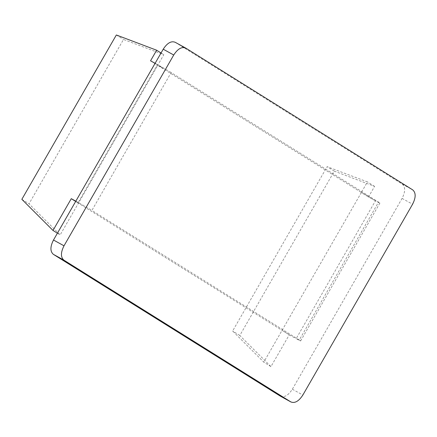<?xml version="1.0" encoding="UTF-8"?>
<svg xmlns="http://www.w3.org/2000/svg" width="437" height="437" viewBox="0 0 437 437"><rect width="100%" height="100%" fill="white"/><g stroke="black" fill="none" stroke-linecap="round" stroke-linejoin="round"><path stroke-width="0.33" stroke-dasharray="2.19 1.64" d="M171.162 72.569A11.744 0.3 -150.1 0 0 165.126 68.975A11.744 0.3 -150.1 0 0 157.5 64.649L78.223 202.517A11.744 0.3 29.9 0 1 85.849 206.843A11.744 0.3 29.9 0 1 91.885 210.437L171.162 72.569L378.562 202.129L299.285 339.997L91.885 210.437M299.285 339.997A11.744 0.3 29.9 0 1 300.618 340.942A11.744 0.3 29.9 0 1 300.443 340.898A11.744 0.3 29.9 0 1 296.171 338.67L375.449 200.802A11.744 0.3 -150.1 0 0 379.72 203.03A11.744 0.3 -150.1 0 0 379.895 203.074A11.744 0.3 -150.1 0 0 378.562 202.129M280.281 396.097C284.269 397.768 288.289 395.474 292.348 389.23L402.073 198.414C405.443 191.739 405.487 186.965 402.193 184.086L175.286 42.334L185.801 48.13M78.223 202.517L75.82 201.189M375.449 200.802L368.5 196.967L374.591 186.375L334.3 171.146L239.804 335.479L270.951 366.61L289.256 334.835L75.677 201.435M289.245 334.851L296.171 338.67M155.097 63.321L157.5 64.649M361.361 192.509L263.784 362.131L232.637 331L327.133 166.666L367.424 181.896L361.333 192.493L366.621 195.41L361.361 192.509L157.741 65.31L78.474 203.156L71.307 198.682L78.474 203.156M155.84 63.731L163.001 68.21L157.741 65.31M282.094 330.356L289.256 334.835M289.228 334.818L282.067 330.345M368.5 196.967L361.333 192.493M270.951 366.61L263.784 362.131M239.804 335.479L232.637 331M334.3 171.146L327.133 166.666M374.591 186.375L367.424 181.896M150.552 60.814L157.713 65.293L163.809 54.696L123.513 39.467L29.017 203.8L60.169 234.931L78.447 203.145M161.051 52.975L163.809 54.696M116.346 34.987L123.513 39.467M21.85 199.321L29.017 203.8M57.411 233.205L60.169 234.931M163.001 68.21L157.713 65.293M402.193 184.086L412.714 189.882M402.073 198.414L412.588 204.21M292.348 389.23L302.863 395.026M373.788 199.884L366.621 195.41M379.895 203.074L300.618 340.942"/><path stroke-width="0.66" d="M280.281 396.097L290.993 402.013L63.889 260.146C60.596 257.267 60.639 252.488 64.01 245.812L173.735 55.002C177.793 48.753 181.814 46.464 185.801 48.13L412.714 189.882C416.002 192.761 415.964 197.54 412.588 204.21L302.863 395.026C298.81 401.275 294.784 403.564 290.796 401.898L280.281 396.097L53.369 254.345L63.889 260.146M185.801 48.13L175.286 42.334C171.299 40.663 167.273 42.952 163.22 49.201L53.494 240.017C50.118 246.692 50.08 251.466 53.369 254.345M75.82 201.189L71.307 198.682M75.677 201.435L71.297 198.698M155.097 63.321L150.552 60.814L156.643 50.222L116.346 34.987L21.85 199.321L53.003 230.457L71.28 198.666M156.643 50.222L161.051 52.975M53.003 230.457L57.411 233.205M53.494 240.017L64.01 245.812M163.22 49.201L173.735 55.002"/></g></svg>
